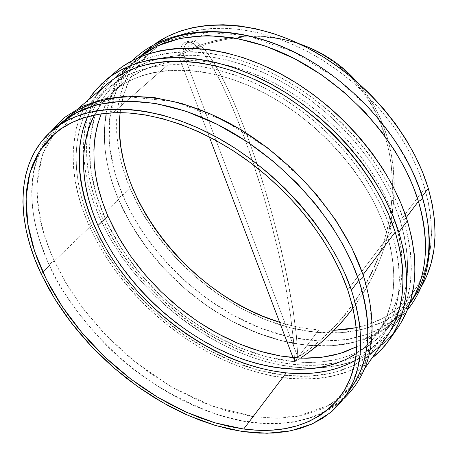 <?xml version="1.0" encoding="UTF-8"?>
<svg xmlns="http://www.w3.org/2000/svg" width="458" height="458" viewBox="0 0 458 458"><rect width="100%" height="100%" fill="white"/><g stroke="black" fill="none" stroke-linecap="round" stroke-linejoin="round"><path stroke-width="0.34" stroke-dasharray="2.29 1.72" d="M182.725 52L178.471 55.578C219.021 35.89 258.083 31.585 295.65 42.646L299.068 43.733L293.446 41.999L277.949 38.546L261.856 36.829L245.333 36.915L228.553 38.833L211.688 42.594L194.931 48.187L178.471 55.578L182.725 52L198.904 45.405L215.306 40.533L231.754 37.419L248.076 36.056L264.106 36.434L279.683 38.518L298.765 43.59L293.818 41.987C258.369 31.493 221.34 34.831 182.725 52C184.259 45.731 186.526 42.044 189.526 40.951L196.568 42.153L205.035 49.968L214.516 63.61L224.638 82.234L235.046 104.951L245.419 130.896L255.49 159.235L264.993 189.154L273.701 219.869L281.395 250.595L287.859 280.542L292.891 308.898L296.297 334.804L297.889 357.36C352.723 321.419 389.855 256.469 392.3 191.805C394.573 127.324 360.251 66.565 301.353 44.512L308.915 47.558L322.317 54.359L334.758 62.563L346.139 72.061L356.393 82.743L365.444 94.491L373.241 107.183L379.745 120.689L384.915 134.881L388.745 149.646L391.218 164.84L392.334 180.343L392.111 196.035L390.554 211.796L387.703 227.494L383.581 243.026L378.228 258.266L371.696 273.117L364.03 287.458L355.288 301.198L345.538 314.222L334.844 326.445L323.285 337.769L310.936 348.103L297.889 357.36L182.725 52L297.889 357.36L294.614 361.809L297.889 357.36L296.389 335.651L293.189 310.793L285.574 269.367L278.882 240.101L271.119 210.371L257.871 166.426L248.276 138.602L238.32 112.794L228.256 89.739L218.346 70.217L208.905 55.017L204.457 49.287L200.255 44.924L196.339 42.022L192.761 40.67L189.566 40.934L186.795 42.88L184.5 46.561L182.725 52M356.593 81.518C409.286 139.616 404.626 240.089 353.009 308.097L363.933 291.838L372.039 277.256L378.972 262.125L384.674 246.564L389.1 230.677L392.197 214.596L393.932 198.446L394.281 182.353L393.227 166.443L390.748 150.854L386.85 135.717L381.543 121.175L374.844 107.355L366.784 94.4L356.593 81.518M120.483 77.82L104.796 95.562L94.548 117.019L89.791 141.247L90.403 167.313L96.1 194.324L106.508 221.449L121.17 247.904L139.576 272.997L161.164 296.068L185.353 316.524L211.499 333.808L238.921 347.416L266.888 356.885L294.614 361.809L308.469 362.461L321.917 361.791L334.838 359.77L347.107 356.387L358.591 351.624L369.171 345.492L378.709 338.01L387.09 329.199L394.189 319.117L399.891 307.833L404.105 295.416L406.733 281.979L407.7 267.644L406.956 252.553L404.46 236.855L400.212 220.727C412.446 263.001 409.36 297.46 390.96 324.098C368.661 352.992 336.55 365.564 294.614 361.809L318.745 329.949L304.81 328.289L290.716 325.392L279.626 322.283C292.805 326.405 305.847 328.959 318.745 329.949L334.1 330.298L318.745 329.949L294.614 361.809L300.408 358.145L294.614 361.809L293.04 357.658L294.614 361.809L293.412 339.636L290.298 313.873L285.477 285.466L279.145 255.312L271.514 224.254L262.795 193.127L253.228 162.733L243.043 133.896L232.509 107.447L221.907 84.261L211.573 65.231L201.864 51.267L193.179 43.27L185.948 42.033C182.513 43.281 180.023 47.798 178.471 55.578L209.323 136.931L178.471 55.578C218.231 52.601 267.581 68.568 310.312 100.067C352.958 131.686 386.455 177.177 400.212 220.727L424.772 188.352C411.851 145.57 379.608 101.258 338.176 70.727C296.658 40.327 248.368 25.282 209.111 28.757L178.471 55.578L164.067 57.519L150.688 61.04L138.448 66.067L127.45 72.501L117.769 80.23L109.462 89.144L102.581 99.123L97.136 110.029L93.14 121.742L90.587 134.137L89.465 147.087L89.745 160.46L91.382 174.137L94.342 188.009L98.562 201.955L103.995 215.873L110.567 229.653L118.227 243.204L126.895 256.423L136.495 269.224L146.966 281.515L158.222 293.223L170.176 304.255L182.753 314.549L195.864 324.018L209.415 332.594L223.321 340.214L237.484 346.809L251.797 352.322L266.167 356.696L280.473 359.874L294.614 361.809L293.464 340.237L290.498 315.236L285.895 287.676L279.838 258.386L272.533 228.164L264.169 197.782L250.102 153.527L240.044 126.024L229.721 101.023L219.422 79.343L209.449 61.819L204.692 54.88L200.152 49.298L195.869 45.17L191.902 42.594L188.29 41.655L185.095 42.428L182.358 44.981L180.137 49.355L178.471 55.578L209.111 28.757L224.185 28.259L239.94 29.421L256.194 32.26L272.768 36.783L289.462 42.955L306.07 50.729L322.375 60.021L338.176 70.727L353.267 82.726L367.448 95.859L380.541 109.966L392.38 124.857L402.828 140.343L411.771 156.224L419.104 172.294L424.772 188.352L428.734 204.211L430.972 219.68L431.499 234.593L430.354 248.791L427.595 262.131L423.284 274.497L417.519 285.781L410.397 295.902L402.027 304.782L392.523 312.385L382.018 318.659L370.631 323.594L356.307 327.67C380.827 322.472 400.149 310.169 414.272 290.773C432.736 264.043 436.234 229.899 424.772 188.352L400.212 220.727L394.212 204.365L386.512 187.957L377.186 171.71L366.314 155.84L354.04 140.543L340.494 126.024L325.856 112.473L310.312 100.067L294.07 88.955L277.33 79.28L260.316 71.145L243.244 64.635L226.326 59.809L209.77 56.695L193.757 55.292L178.471 55.578C161.8 56.924 147.167 61.097 134.572 68.099L120.483 77.82L151.484 51.496C133.49 67.372 123.053 87.759 120.168 112.657L120.878 107.578L123.631 95.281L127.805 83.642L133.393 72.782L140.383 62.826L148.758 53.912L158.462 46.143L169.443 39.646L181.614 34.522L194.879 30.863L209.111 28.757C185.782 31.081 166.575 38.661 151.484 51.496M116.275 71.322C92.928 92.258 82.062 119.916 83.682 154.306C84.753 174.527 89.814 195.022 98.871 215.787L88.926 225.302C68.156 177.71 67.939 135.94 88.279 100.004L80.671 114.803L76.646 127.055L74.127 140.005L73.108 153.527L73.543 167.491L75.393 181.769L78.61 196.242L83.144 210.789L88.926 225.302L95.888 239.677L103.966 253.806L113.092 267.598L123.179 280.96L134.154 293.796L145.936 306.03L158.445 317.571L171.59 328.34L185.29 338.273L199.442 347.284L213.955 355.311L228.737 362.284L243.673 368.135L258.667 372.812L273.609 376.253L288.368 378.4L302.841 379.218L316.896 378.663L330.407 376.699L343.237 373.316L355.259 368.484L366.337 362.221L371.885 358.236C333.836 387.216 273.3 384.394 217.928 357.303C162.47 329.857 113.286 279.809 88.926 225.302L98.871 215.787L105.718 230.088L113.681 244.137L122.687 257.843L132.66 271.113L143.526 283.863L155.193 295.994L167.594 307.438L180.635 318.11L194.226 327.934L208.276 336.842L222.697 344.76L237.387 351.624L252.238 357.372L267.151 361.94L282.014 365.272L296.704 367.322L311.114 368.043L325.111 367.396L338.571 365.347L351.36 361.883L363.349 356.988L374.404 350.662L384.388 342.922L393.176 333.802L400.635 323.348M422.476 198.045L422.202 196.385L412.126 170.765L395.632 141.373L370.808 109.685L336.647 78.461L294.013 52.035L246.501 35.369L200.043 32.089L160.769 42.56L132.545 63.788L115.994 91.125L109.336 120.236L109.863 148.169L115.004 173.382L122.778 195.348C100.136 142.678 104.63 86.047 141.551 55.006L149.457 48.325C112.513 79.389 107.739 135.877 130.083 188.347L122.778 195.348C119.824 196.625 118.393 197.942 118.479 199.31L101.424 215.833C88.531 186.143 84.032 157.718 87.93 130.553C91.119 110.389 99.529 93.329 113.155 79.377L118.37 74.58C151.472 46.304 211.859 43.436 272.401 73.194C332.869 102.907 385.871 163.031 403.773 220.785L406.263 217.487L403.773 220.785C416.15 263.756 413.019 298.793 394.384 325.896L390.096 331.54C377.478 346.408 361.282 356.376 341.502 361.436C258.163 383.644 140.2 308.526 101.424 215.833L118.525 199.43C105.443 168.349 92.562 117.002 123.626 72.965C99.884 108.563 98.184 150.722 118.525 199.43L118.479 199.31C118.393 197.942 119.824 196.625 122.778 195.348L129.946 210.571L139.404 227.054L151.569 244.606L166.826 262.892L185.473 281.332L207.606 299.114L233.007 315.184L261.049 328.329L290.641 337.328L320.331 341.199L348.458 339.395L373.465 331.993L394.172 319.644L409.944 303.442M422.047 196.591C433.835 239.013 430.388 273.815 411.708 300.992L404.672 309.837L396.628 317.623C360.154 348.074 301.118 347.565 247.194 322.409C193.19 296.927 145.535 248.522 122.778 195.348L130.083 188.347L124.851 174.366L120.838 160.346L118.095 146.377L116.676 132.585L116.63 119.08L117.987 105.987L120.769 93.426L124.994 81.53L130.673 70.429L137.784 60.25L146.302 51.124L154.678 44.237L149.457 48.325M128.2 67.395L138.597 57.531L123.626 72.965M386.289 231.908C398.575 273.363 395.712 307.037 377.695 332.926C371.816 341.193 364.683 348.091 356.307 353.616L366.303 345.842L374.375 337.3L381.199 327.516L386.655 316.558L390.645 304.501L393.09 291.448L393.92 277.519L393.079 262.846L390.537 247.583L386.289 231.908L392.403 223.899L386.289 231.908L380.346 215.987L372.755 200.02L363.583 184.208L352.929 168.75L340.912 153.842L327.67 139.679L313.375 126.448L298.21 114.323L282.368 103.445L266.058 93.947L249.49 85.944L232.864 79.515L216.399 74.711L200.283 71.568L184.706 70.091L169.838 70.257L155.829 72.026L142.822 75.347L130.925 80.127L120.236 86.281L110.836 93.713L102.775 102.306L94.337 115.084C99.048 106.227 105.248 98.481 112.931 91.852C144.207 64.773 201.789 62.179 259.749 90.713C317.64 119.2 368.696 176.691 386.289 231.908M394.893 220.641L392.403 223.899L394.893 220.641C381.394 178.185 348.561 133.902 306.906 103.313C265.159 72.839 217.081 57.662 178.563 61.023C156.23 63.215 137.938 70.423 123.677 82.652C113.71 91.297 106.216 101.71 101.207 113.887L106.771 102.747L113.487 93.117L121.57 84.518L130.988 77.07L141.671 70.887L153.55 66.067L166.523 62.7L180.475 60.874L195.28 60.633L210.772 62.025L226.784 65.076L243.141 69.771L259.634 76.085L276.071 83.963L292.238 93.329L307.931 104.069L322.947 116.057L337.088 129.15L350.175 143.171L362.043 157.947L372.56 173.279L381.594 188.971L389.065 204.823L394.893 220.641L399.038 236.236L401.489 251.419L402.256 266.035L401.363 279.924L398.866 292.948L394.842 304.994L389.357 315.957L382.527 325.752L374.449 334.323L365.244 341.616L356.851 346.66C368.513 340.534 378.176 332.102 385.848 321.373C403.893 295.439 406.91 261.861 394.893 220.641M107.556 83.717C70.807 114.632 67.532 171.83 91.491 225.359L54.307 261.02L66.147 283.428L82.961 308.377L105.821 335.136L135.453 362.198L171.704 387.067L212.987 406.475L256.028 417.078L296.395 416.637L329.823 405.032L353.605 384.342L367.213 357.938L371.885 329.268L369.743 300.998L363.291 275.258L351.738 247.778L333.476 216.794L306.425 183.08L269.642 149.474L224.248 120.528L174.269 101.55L126.082 96.501L86.081 105.918L58.074 126.774L42.417 154.249L37.006 183.83C37.064 213.296 44.609 239.54 54.307 261.02C32.873 214.189 31.39 173.239 49.853 138.173C54.376 130.582 60.061 123.872 66.902 118.061L78.536 108.231M348.303 391.727C325.203 422.184 272.006 432.959 217.573 414.673C171.017 397.481 133.163 373.505 104.018 342.733C77.058 313.656 58.887 287.95 49.498 265.629C49.401 264.008 51.004 262.468 54.307 261.02C51.004 262.468 49.401 264.008 49.498 265.629L46.51 258.913C31.957 224.832 18.44 167.554 57.136 126.614L48.622 136.524L41.844 147.694C26.507 182.044 29.06 221.351 49.498 265.629L41.06 273.724L49.498 265.629C74.505 318.779 122.704 368.346 176.834 397.355C230.901 425.997 289.943 432.655 328.741 408.925C337.93 403.177 345.67 395.832 351.962 386.873M86.476 119.2L91.863 108.277L98.71 98.298L106.989 89.39L116.653 81.673L127.656 75.267L139.919 70.28L153.333 66.811L167.788 64.933L183.148 64.715L199.241 66.204L215.907 69.421L232.939 74.356L250.142 80.986L267.295 89.247L284.183 99.06L300.585 110.309L316.283 122.858L331.082 136.558L344.782 151.22L357.217 166.655L368.232 182.662L377.701 199.035L385.527 215.558L391.642 232.023L395.998 248.242L398.58 264.008L399.405 279.168L398.5 293.544L395.924 307.009L391.75 319.438L386.065 330.722L378.978 340.786L370.602 349.563L361.053 357.005L355.305 360.538C366.32 354.349 375.497 346.065 382.842 335.691C401.219 309.098 404.151 274.542 391.642 232.023L347.731 289.908L391.642 232.023C377.592 188.215 343.649 142.312 300.585 110.309C257.43 78.427 207.714 62.133 167.788 64.933L113.126 112.788L167.788 64.933C144.07 66.862 124.702 74.213 109.697 86.986C100.056 95.264 92.671 105.18 87.535 116.721M362.994 274.777C376.739 318.894 374.375 354.366 355.906 381.205L341.313 397.069L323.005 408.576L301.696 415.635L278.103 418.28L252.942 416.666L226.882 410.998L200.552 401.569L174.555 388.699L149.445 372.743L125.732 354.086L103.909 333.132L84.444 310.318L67.767 286.118L54.307 261.02L91.491 225.359L104.195 249.971L120.116 273.638L138.843 295.857L159.951 316.18L182.982 334.168L207.463 349.437L232.876 361.602L258.673 370.327L284.275 375.302L309.053 376.276L332.342 373.047L353.45 365.495L371.667 353.616L386.294 337.517M409.463 304.169L402.851 312.94L394.973 320.989L385.848 328.157L375.514 334.283L364.053 339.235L351.578 342.893L338.239 345.183L324.207 346.059L309.677 345.504L294.86 343.557L279.958 340.283L265.171 335.783L250.686 330.184L236.66 323.617C187.54 298.381 153.934 260.928 135.379 231.399C128.217 219.897 122.601 209.237 118.525 199.43L130.696 223.676L146.073 246.936L164.267 268.726L184.86 288.586L207.394 306.093L231.404 320.863L256.383 332.525L281.784 340.758L307.037 345.258L331.512 345.784L354.566 342.16L375.503 334.288L393.634 322.169L409.463 304.169M130.083 188.347L142.032 212.432L157.18 235.515L175.145 257.115L195.514 276.781L217.836 294.082L241.647 308.64L266.436 320.096L291.666 328.117L316.764 332.416L341.107 332.766L364.053 328.981L384.909 320.978L402.994 308.766L417.622 292.496L421.2 286.914L413.356 298.124L404.786 307.169L395.065 314.898L384.325 321.276L372.686 326.285L360.28 329.92L347.238 332.182L333.682 333.092L319.736 332.674L305.526 330.962L291.162 327.991L276.758 323.817L262.428 318.487L248.265 312.053L234.381 304.587L220.859 296.143L207.806 286.788L195.303 276.592L183.435 265.64L172.288 253.99L161.943 241.738L152.48 228.954L143.967 215.735L136.478 202.167L130.083 188.347M386.209 337.643L382.046 343.111L373.465 352.047L363.692 359.61L352.855 365.782L341.09 370.545L328.518 373.9L315.281 375.846L301.501 376.413L287.309 375.634L272.819 373.545L258.163 370.184L243.438 365.61L228.771 359.879L214.258 353.044L199.997 345.166L186.097 336.321L172.643 326.571L159.727 315.986L147.442 304.65L135.871 292.633L125.091 280.027L115.193 266.899L106.239 253.354L98.315 239.477L91.491 225.359L85.829 211.109L81.398 196.831L78.261 182.633L76.469 168.624L76.068 154.936L77.099 141.682L79.595 128.996L83.574 117.002L89.041 105.832L95.997 95.625M104.418 86.505L107.453 83.808M116.166 71.419L112.691 74.511L104.098 83.848L96.987 94.285L91.382 105.678L87.283 117.906L84.69 130.828L83.579 144.31L83.917 158.222L85.669 172.448L88.783 186.858L93.203 201.343L98.871 215.787C134.95 300.683 235.383 372.302 318.247 367.889C352.637 366.285 379.161 352.883 397.819 327.682M403.773 220.785L408.089 237.267L410.614 253.303L411.341 268.72L410.322 283.359L407.603 297.065L403.269 309.728L397.407 321.23L390.13 331.5L381.548 340.466L371.787 348.08L360.973 354.309L349.236 359.135L336.704 362.564L323.514 364.597L309.791 365.255L295.662 364.568L281.246 362.576L266.659 359.324L252.02 354.853L237.433 349.225L223.012 342.492L208.848 334.724L195.045 325.981L181.689 316.329L168.882 305.852L156.705 294.608L145.243 282.689L134.578 270.168L124.788 257.133L115.948 243.673L108.14 229.87L101.424 215.833L95.877 201.652L91.554 187.431L88.52 173.29L86.831 159.338L86.522 145.696L87.638 132.482L90.209 119.824L94.256 107.853L99.781 96.701L106.783 86.499L115.233 77.373L125.091 69.45L136.295 62.849L148.776 57.685L162.43 54.055L177.131 52.04L192.738 51.714L209.094 53.122L226.023 56.282L243.312 61.195L260.774 67.836L278.172 76.137L295.29 86.024L311.909 97.382L327.808 110.069L342.779 123.929L356.627 138.78L369.177 154.426L380.283 170.662L389.81 187.276L397.664 204.056L403.773 220.785M293.818 41.987L295.65 42.646M189.526 40.951L185.948 42.033M118.37 74.58L136.942 58.899M135.379 231.399L126.196 215.552L118.479 199.322C96.632 148.644 99.209 93.564 132.78 60.324M377.695 332.926L385.848 321.373M46.51 258.913L39.216 239.059L36.451 229.149L34.298 219.296L32.781 209.535L31.917 199.906L31.722 190.431L32.215 181.168L33.411 172.139L35.323 163.397L37.962 154.976L41.335 146.932L45.439 139.312L50.283 132.162M382.842 335.691L341.525 394.75M343.42 399.067C331.861 408.536 324.121 415.062 296.761 421.549C271.989 425.86 245.591 423.57 217.573 414.673M355.906 381.205L364.602 368.707M109.697 86.986L54.645 133.742M112.931 91.852L123.677 82.652M407.231 310.221C370.625 354.853 298.513 355.723 236.66 323.617M394.384 325.896L408.261 305.944M411.708 300.992L417.622 292.496M414.272 290.773L390.96 324.098"/><path stroke-width="0.69" d="M301.353 44.512L298.765 43.59L301.358 44.512M299.068 43.733C321.848 51.491 341.021 64.086 356.593 81.518L346.792 71.62L334.987 62.042L322.089 53.844L308.205 47.128L299.068 43.728M353.009 308.097C338.21 328.02 320.674 344.702 300.408 358.145L308.217 352.723L321.121 342.487L333.229 331.18L344.456 318.905L353.009 308.097M293.04 357.658L209.323 136.931L293.04 357.658L279.317 355.809L265.422 352.746L251.465 348.521L237.559 343.179L223.796 336.785L210.279 329.388L197.1 321.058L184.351 311.858L172.122 301.856L160.5 291.128L149.566 279.746L139.392 267.793L130.066 255.346L121.651 242.494L114.225 229.326L107.853 215.936L117.906 236.11L130.284 255.661L144.757 274.279L161.061 291.672L178.923 307.564L198.062 321.705L218.168 333.842L238.927 343.758L259.995 351.234L281.017 356.101L301.622 358.185L321.407 357.36L339.956 353.536L356.851 346.66L343.912 352.254L332.039 355.58L319.518 357.572L306.476 358.259L293.04 357.658M400.635 323.348L406.647 311.623L411.107 298.719L413.918 284.733L414.994 269.802L414.278 254.064L411.736 237.685L407.345 220.848C389.18 161.943 335.164 100.531 273.466 70.148C211.699 39.726 150.087 42.588 116.275 71.322L105.432 80.436C139.175 51.748 201.068 49.149 263.361 80.053C325.575 110.899 380.26 172.924 398.821 232.183L407.345 220.848L401.128 203.747L393.119 186.595L383.392 169.609L372.056 153.006L359.232 137.005L345.074 121.822L329.771 107.653L313.512 94.68L296.521 83.081L279.019 72.982L261.226 64.509L243.387 57.742L225.714 52.744L208.424 49.538L191.719 48.13L175.786 48.496L160.781 50.58L146.863 54.319L134.142 59.626L122.727 66.393L116.166 71.419M389.85 339.206L397.819 327.682C416.683 300.116 419.86 264.501 407.345 220.848L398.821 232.183C411.616 276.094 408.599 311.806 389.764 339.332L381.503 349.511L371.885 358.236L376.333 354.526L385.121 345.441L392.569 335.004L398.557 323.285L402.983 310.364L405.736 296.355L406.75 281.372L405.954 265.571L403.315 249.118L398.821 232.183L392.477 214.979L384.336 197.707L374.467 180.584L362.976 163.844L349.986 147.694L335.668 132.356L320.199 118.038L303.774 104.916L286.622 93.163L268.961 82.927L251.024 74.316L233.042 67.429L215.249 62.311L197.85 59.008L181.053 57.508L165.046 57.8L149.989 59.821L136.032 63.507L123.288 68.774L111.872 75.518L101.853 83.614L93.289 92.951L88.279 100.004L96.066 89.608L105.432 80.436M422.202 196.385L428.27 188.352C411.856 133.083 362.959 76.097 305.726 46.997C248.425 17.885 189.435 18.789 154.678 44.237L167.376 36.503L179.788 31.236L193.316 27.469L207.852 25.287L223.246 24.749L239.334 25.911L255.948 28.791L272.894 33.394L289.966 39.691L306.946 47.621L323.629 57.118L339.784 68.065L355.219 80.327L369.72 93.764L383.106 108.191L395.214 123.42L405.885 139.261L415.011 155.502L422.494 171.933L428.27 188.352L422.202 196.385M141.551 55.006C174.75 26.656 234.53 23.238 293.973 52.012C353.341 80.757 404.958 139.587 422.047 196.591M406.263 217.487L418.417 201.4C401.305 144.728 350.158 86.098 291.139 56.935C232.051 27.738 172.311 30.154 138.597 57.531L157.598 45.789L180.796 38.186L207.405 35.552L236.202 38.266L265.709 46.166L294.425 58.595L321.087 74.528L344.782 92.785L365.037 112.227L381.737 131.887L395.054 151.031L405.33 169.168L412.973 186L418.417 201.4C421.223 200.209 422.585 198.869 422.499 197.375L422.499 197.375C422.585 198.869 421.223 200.209 418.417 201.4C427.617 231.227 430.801 271.21 409.463 304.169C427.102 277.153 430.085 242.9 418.417 201.4L406.263 217.487M123.626 72.965L128.2 67.395M356.307 353.616C319.861 377.174 264.69 372.743 214.464 347.05C164.187 321.029 119.927 275.132 97.938 225.502L107.853 215.936L97.938 225.502L92.579 211.917L88.405 198.314L85.463 184.797L83.808 171.475L83.488 158.462L84.535 145.884L86.98 133.856L90.833 122.498L94.337 115.084C78.845 147.402 80.047 184.208 97.938 225.502L104.418 238.967L111.952 252.209L120.471 265.142L129.912 277.674L140.188 289.714L151.232 301.187L162.956 312.007L175.282 322.1L188.129 331.403L201.4 339.83L215.008 347.33L228.857 353.828L242.849 359.267L256.881 363.589L270.85 366.749L284.636 368.696L298.135 369.383L311.228 368.782L323.789 366.869L335.703 363.618L346.843 359.026L356.307 353.616M364.602 368.707L386.294 337.517C404.906 310.461 407.883 275.321 395.225 232.103L363.085 274.657L395.225 232.103C376.934 174 323.285 113.275 262.308 83.104C201.251 52.888 140.595 55.481 107.556 83.717L78.536 108.231M66.902 118.061C99.644 90.043 161.256 88.514 224.208 120.506C287.086 152.44 343.202 215.42 362.994 274.777M57.136 126.614L74.78 113.452L97.394 104.55L124.358 100.932L154.472 103.187L186.137 111.271L217.602 124.542L247.286 141.86L273.993 161.88L297.036 183.257L316.175 204.858L331.529 225.817L343.443 245.568L352.374 263.785L358.803 280.33C361.997 278.945 363.52 277.342 363.371 275.504L363.371 275.504C363.52 277.342 361.997 278.945 358.803 280.33C338.811 220.819 282.368 157.541 219.25 125.377C156.046 93.151 94.319 94.537 61.624 122.515L57.136 126.614M351.423 290.103L358.803 280.33L351.423 290.103L356.416 307.118L359.524 323.6L360.761 339.355L360.154 354.234L357.772 368.083L353.69 380.781L348 392.231L340.821 402.353L332.262 411.084L322.455 418.389L311.526 424.24L299.624 428.631L286.874 431.562L273.409 433.056L259.365 433.142L244.87 431.854L230.053 429.232L215.025 425.339L199.911 420.215L184.82 413.929L169.855 406.544L155.13 398.128L140.732 388.745L126.769 378.468L113.321 367.379L100.491 355.545L88.354 343.053L77.007 329.983L66.525 316.426L56.987 302.469L48.474 288.197L41.06 273.724C14.908 218.884 16.053 160.907 52.349 130.353C84.959 102.437 146.886 101.31 210.514 133.948C274.061 166.529 331.077 230.317 351.423 290.103C365.564 334.529 363.434 370.104 345.029 396.84L330.458 412.612L312.127 423.971L290.75 430.841L267.066 433.268L241.772 431.407L215.552 425.493L189.045 415.807L162.842 402.679L137.503 386.472L113.55 367.579L91.474 346.397L71.746 323.382L54.8 298.988L41.06 273.724L34.819 259.136L29.827 244.549L26.135 230.076L23.81 215.827L22.911 201.926L23.478 188.501L25.551 175.683L29.157 163.598L34.31 152.382L41.02 142.175L49.258 133.106L59.002 125.309L70.189 118.903L82.755 113.996L96.604 110.704L111.609 109.107L127.633 109.267L144.505 111.237L162.052 115.032L180.057 120.649L198.314 128.051L216.582 137.171L234.628 147.917L252.215 160.168L269.104 173.765L285.076 188.536L299.921 204.285L313.444 220.802L325.478 237.874L335.886 255.261L344.565 272.745L351.423 290.103M113.126 112.788C153.825 110.985 205.344 129.013 250.658 162.876C295.879 196.86 332.113 244.83 347.731 289.908C361.711 333.613 359.61 368.598 341.439 394.876C319.346 423.238 286.771 434.625 243.702 429.026L286.239 372.864C312.356 375.468 335.376 371.358 355.305 360.538L350.45 363.08L338.937 367.774L326.628 371.089L313.661 373.024L300.156 373.608L286.239 372.864L243.702 429.026L257.911 430.262L271.674 430.154L284.865 428.665L297.345 425.757L308.995 421.429L319.673 415.664L329.256 408.479L337.609 399.891L344.611 389.953L350.147 378.714L354.108 366.263L356.404 352.689L356.959 338.119L355.717 322.684L352.643 306.557L347.731 289.908L340.998 272.928L332.497 255.833L322.3 238.836L310.524 222.153L297.294 206.008L282.781 190.608L267.169 176.17L250.658 162.876L233.466 150.894L215.827 140.377L197.965 131.446L180.114 124.187L162.504 118.674L145.335 114.929L128.818 112.977L113.126 112.788L98.424 114.317L84.856 117.506L72.53 122.275L61.544 128.515L51.972 136.118L43.871 144.974L37.264 154.947L32.18 165.916L28.614 177.738L26.553 190.293L25.969 203.444L26.827 217.063L29.077 231.038L32.678 245.236L37.562 259.543L43.67 273.861L50.93 288.071L59.277 302.08L68.631 315.785L78.919 329.102L90.06 341.937L101.974 354.2L114.574 365.822L127.776 376.711L141.493 386.798L155.628 396.004L170.09 404.259L184.78 411.502L199.596 417.656L214.424 422.665L229.166 426.472L243.702 429.026L215.174 422.889L186.269 412.171L157.792 397.315L130.501 378.806L105.088 357.194L82.2 333.035L62.465 306.952L46.458 279.603L34.734 251.711L27.789 224.065L26.049 197.513L29.844 172.964L39.377 151.386L54.645 133.742C69.467 121.118 88.961 114.134 113.126 112.788M345.114 396.72L351.962 386.873C370.408 360.074 372.692 324.556 358.803 280.33C370.264 313.461 374.678 358.706 348.303 391.727M87.535 116.721C67.675 162.51 85.268 226.338 125.904 277.691C166.798 329.033 228.96 366.841 286.239 372.864L272.035 370.831L257.648 367.556L243.204 363.08L228.805 357.463L214.556 350.759L200.558 343.036L186.904 334.357L173.696 324.785L161.016 314.4L148.953 303.27L137.595 291.471L127.015 279.088L117.3 266.201L108.517 252.896L100.749 239.271L94.062 225.416L88.526 211.43L84.198 197.421L81.135 183.498L79.4 169.763L79.034 156.344L80.07 143.36L82.543 130.936L86.476 119.2M101.207 113.887C89.665 144.688 91.881 178.706 107.853 215.936L102.603 202.419L98.527 188.873L95.688 175.408L94.13 162.138L93.896 149.171L95.024 136.627L97.537 124.628L101.207 113.887M409.944 303.442C434.11 270.501 431.665 228.811 422.476 198.045M421.2 286.914C436.795 260.299 439.148 227.443 428.27 188.352L432.289 204.56L434.55 220.367L435.066 235.595L433.863 250.091L431.012 263.705L426.581 276.317L421.2 286.914M356.307 327.67L345.704 329.428L334.1 330.298L356.307 327.67M279.626 322.283L262.514 316.089L248.614 309.785L234.977 302.457L221.706 294.173L208.888 284.996L196.608 274.989L184.958 264.232L174.017 252.793L163.867 240.759L154.581 228.21L146.228 215.231L138.888 201.909L132.631 188.347L127.507 174.63L123.58 160.867L120.912 147.173L119.544 133.644L119.521 120.408L120.168 112.657C109.868 194.49 189.749 295.513 279.626 322.283M95.997 95.625L104.418 86.505M107.453 83.808L114.265 78.599L125.475 72.026L137.972 66.897L151.661 63.319L166.42 61.372L182.101 61.12L198.549 62.614L215.575 65.872L232.99 70.898L250.583 77.66L268.125 86.093L285.397 96.117L302.177 107.619L318.236 120.454L333.372 134.463L347.382 149.463L360.091 165.252L371.341 181.626L381.01 198.371L388.997 215.266L395.225 232.103L399.651 248.677L402.261 264.793L403.074 280.267L402.118 294.946L399.45 308.686L395.151 321.361L389.317 332.863L386.209 337.643M132.78 60.324C165.43 27.675 226.962 21.308 288.677 49.412C350.381 77.476 404.729 137.995 422.488 197.318C435.295 243.902 430.211 281.533 407.231 310.221M50.283 132.162L64.418 117.546L82.28 106.353L103.491 99.065L127.547 96.031L153.877 97.468L181.786 103.468L210.514 113.962L239.202 128.738L266.945 147.396L292.857 169.38L316.106 193.992L335.966 220.441L351.853 247.881L363.354 275.447C379.711 329.76 373.064 370.969 343.42 399.067M52.349 130.353L61.624 122.515"/></g></svg>
